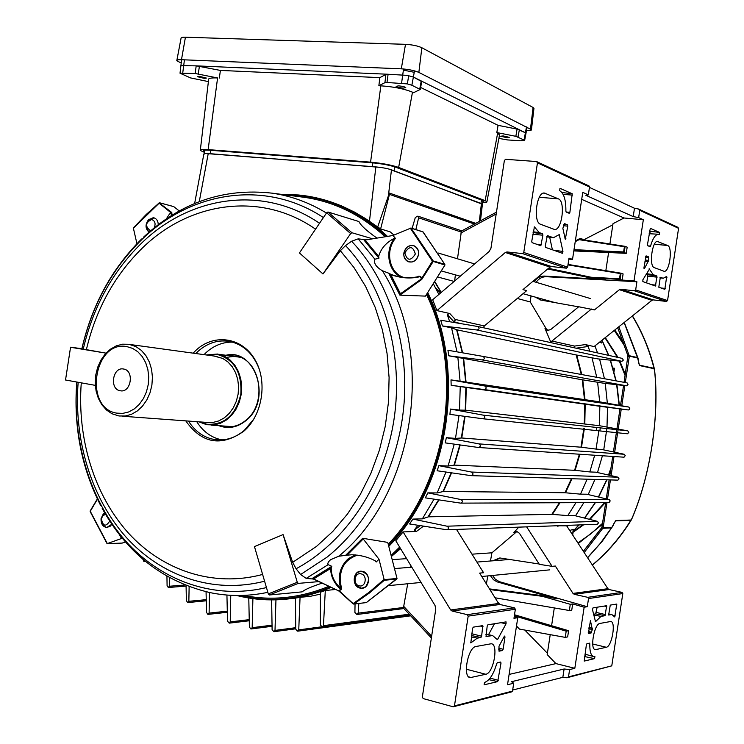 <?xml version="1.0" encoding="UTF-8"?>
<svg xmlns="http://www.w3.org/2000/svg" width="744" height="744" viewBox="0 0 744 744"><rect width="100%" height="100%" fill="white"/><g stroke="black" fill="none" stroke-linecap="round" stroke-linejoin="round"><path stroke-width="1.12" d="M120.193 390.758L120.258 390.767C131.065 393.167 134.59 370.549 123.653 369.033L123.523 369.015C112.67 366.634 109.191 389.298 120.193 390.758M198.955 421.839L206.674 424.712L214.095 424.926L220.429 423.28L226.39 419.988L231.691 415.208L236.053 409.172L239.28 402.169L241.186 394.543L241.698 386.657L240.777 378.919L238.48 371.702L234.918 365.351L230.277 360.18L224.79 356.423L217.499 354.042L206.181 354.944M126.954 346.63C93.884 339.785 83.375 408.307 116.761 413.134L122.704 413.404L128.628 411.99L134.236 408.94L139.24 404.411L143.378 398.626L146.438 391.883L148.251 384.527L148.735 376.929L147.851 369.489L145.647 362.598L142.262 356.59L137.854 351.782L132.665 348.415L126.954 346.63M128.972 344.295L122.583 344.193L116.278 345.867L110.354 349.243L105.109 354.135L100.793 360.301L97.613 367.434L95.716 375.181L95.204 383.16L96.088 391.009L98.338 398.328L101.844 404.755L106.448 409.981L111.925 413.729L118.938 415.97L125.197 416.017L131.409 414.343L137.268 410.995L142.476 406.15L146.791 400.021L149.981 392.916L151.897 385.178L152.436 377.189L151.581 369.349L149.358 362.049L145.908 355.641L141.379 350.424L136.022 346.658L128.972 344.295M331.815 566.324L331.238 567.43C330.959 575.27 334.084 582.189 340.613 588.197L340.733 589.434C334.065 583.333 330.708 576.34 330.662 568.453L313.615 578.925L312.359 578.386L331.815 566.324L328.141 564.659C327.369 563.45 328.197 561.785 330.634 559.674L338.687 556.252L345.616 555.34L362.681 538.284L378.984 559.209L384.332 580.255L369.461 592.959L353.819 603.998L366.346 602.594L353.66 604.063M378.984 559.209L376.204 561.999L375.971 561.255C368.782 557.2 360.635 555.043 351.559 554.764L345.616 555.34M103.611 513.518C99.473 520.13 100.505 524.799 106.718 527.515L110.307 526.175L111.842 524.25L106.718 527.515C102.672 526.706 100.784 523.683 101.072 518.447L104.662 512.783L103.611 513.518M357.139 572.629C352.154 580.199 353.66 585.416 361.658 588.262L365.537 586.858C370.531 579.362 369.071 574.136 361.166 571.197L357.139 572.629M406.912 247.306C402.355 253.23 402.867 258.056 408.447 261.786L412.074 262.018L415.496 260.27C420.053 254.42 419.588 249.593 414.101 245.818L410.4 245.529L406.912 247.306M148.688 219.471C145.061 224.335 145.182 228.566 149.032 232.165C144.29 225.293 145.703 220.475 153.264 217.713L154.213 217.908L148.688 219.471M223.777 355.939C253.983 345.123 273.281 399.1 246.199 420.407C237.531 427.484 228.389 429.242 218.801 425.67M221.275 425.847L225.097 426.703C232.705 427.661 239.763 425.41 246.255 419.96C267.626 403.108 260.53 359.761 236.108 356.097L228.827 355.669M225.097 426.703L228.445 426.944L224.642 426.079M193.161 353.102L196.314 349.959C214.3 333.368 241.735 337.246 254.699 359.213C267.933 380.919 262.688 415.199 243.651 431.334C221.08 446.977 201.782 443.498 185.777 420.881M259.265 369.182C253.546 354.265 244.078 345.104 230.854 341.701C219.015 339.348 208.143 342.5 198.23 351.168L195.812 353.521M188.492 421.076C195.244 431.762 204.265 437.974 215.555 439.695C225.888 440.876 235.476 437.76 244.32 430.358L253.937 418.946M365.778 239.735L358.171 238.852L351.614 241.233L345.542 245.576L340.361 250.719L322.97 273.959L350.657 233.56L326.644 212.793L299.432 252.941L322.97 273.959M232.528 342.128C222.949 341.989 214.253 345.383 206.413 352.312L204.014 354.646M196.76 421.681C203.084 431.697 211.491 437.77 222 439.899M388.219 544.18C447.293 483.107 464.293 372.13 426.489 294.429M385.113 236.704C361.026 214.774 334.177 201.652 304.575 197.355L300.734 196.862M326.644 212.793L327.937 211.994L358.887 221.517C360.793 225.46 366.783 230.947 376.836 237.996M399.881 295.136L388.777 273.225L382.379 270.751C376.046 267.003 373.544 263.162 374.883 259.228L378.966 258.177L364.114 240.219L392.972 235.495L410.995 228.027L433.166 260.949L444.745 264.278L444.959 265.004L432.422 261.209L433.166 260.949L433.138 261.609L421.69 279.53L399.881 295.136L425.438 296.112L444.959 265.004M366.383 602.556L397.017 578.479L387.764 542.395L362.681 538.284M141.62 238.991C111.767 268.677 91.838 305.291 81.831 348.843L105.555 353.065L105.443 353.763M283.073 534.601L254.467 546.608L268.305 593.889L297.284 582.273L283.073 534.601L292.662 562.334L296.075 568.751L300.595 574.526L306.203 578.386L313.41 579.037M322.124 583.138C311.42 586.663 304.78 589.574 302.204 591.852L269.309 594.995L268.305 593.889M243.474 595.405C271.867 601.078 300.334 598.046 328.894 586.309M119.496 534.741L121.532 538.489L107.099 543.669L90.136 511.519L107.034 543.604M121.858 537.689L121.532 538.489M347.206 555.033L362.923 539.242M313.615 578.925L338.427 590.764L313.178 578.888M364.923 239.866L378.668 256.382L378.966 258.177M400.086 294.801L389.763 273.82L394.208 275.568C402.755 277.949 411.014 278.275 418.974 276.563L420.276 276.61C410.707 278.954 400.877 278.265 390.777 274.564L388.777 273.225M378.668 256.382C380.974 248.422 386.248 242.386 394.487 238.275L395.427 238.378L392.972 235.495M390.777 274.564L400.439 293.768L421.439 278.916L421.69 279.53M169.223 214.421L166.377 218.829L169.223 214.421M171.325 212.589L169.427 214.114M107.117 543.669L122.109 543.101L125.466 541.948M171.306 215.63L171.204 212.747M136.933 243.697L133.343 227.98L146.094 214.598L159.058 203.019M173.845 206.646L159.718 202.842L159.123 203.214L159.616 202.787L173.687 206.572L179.258 210.952M171.845 212.691L171.929 215.239M226.436 357.353L236.09 356.097M158.24 224.669C158.147 221.201 156.807 218.941 154.213 217.908C156.807 218.941 158.147 221.201 158.24 224.669M341.022 589.834L338.678 590.662L340.733 589.434L341.022 589.834L341.403 587.974L340.613 588.197C337.46 576.079 340.082 566.184 348.499 558.53L355.437 554.922M420.732 276.396L421.439 278.916L420.276 276.61L420.732 276.396L419.104 276.498M312.843 578.776L331.238 567.43L330.662 568.453M97.39 498.982L90.145 511.035M384.137 579.381L368.857 592.475L353.251 603.496L353.595 604.063L339.292 590.866L353.121 603.821M400.439 293.768L400.216 294.54M410.242 228.083L432.422 261.209L421.709 278.33L422.425 278.73M444.745 264.278L422.899 231.849M105.313 353.912L105.443 353.047L70.55 347.262L65.528 380.007L95.306 385.364M65.528 380.007L70.55 347.262M81.868 348.685L70.438 347.216M372.298 238.712L351.949 232.751L350.657 233.56M327.937 211.994L351.949 232.751M297.284 582.273L298.288 583.389L269.309 594.995M318.86 581.603L298.288 583.389M572.666 534.983L573.168 529.3L569.727 530.5M599.831 341.952L601.626 342.993L602.575 339.766M573.252 529.589L573.168 530.37M600.213 427.856L599.999 430.144L600.213 427.856M584.189 552.559L603.114 527.887L611.735 527.524L615.827 520.512L630.884 520.037L631.926 518.484C650.368 475.602 659.584 415.543 654.534 370.373L653.995 368.68L639.496 365.555L637.617 358.022L629.34 356.144L625.304 382.565M638.789 363.435L639.477 365.174L653.976 368.299L654.599 370.214C659.63 415.44 650.461 475.509 631.935 518.642L630.754 520.391L615.697 520.874L614.507 522.428M612.703 526.436L614.498 522.483L611.587 527.905L602.966 528.277M629.34 356.144L618.822 326.783M638.24 359.222L638.724 363.593M614.005 371.656L614.525 368.261L613 368.048M573.075 531.876L582.989 524.799M589.425 519.312L604.714 502.563M625.1 375.469L619.259 361.045M617.408 357.315L605.002 337.822M620.608 404.913L619.343 404.717M614.525 368.308L613.01 368.094M606.983 502.553L603.114 527.887M654.581 370.289C659.584 415.478 650.544 475.146 631.963 518.494M629.312 355.716L637.599 357.604L638.185 359.371M573.029 532.304L583.649 524.78M589.927 519.442L605.365 502.553M625.286 374.297L619.854 361.11M618.041 357.455L605.318 337.571M624.839 385.606L621.77 405.74M621.259 409.079L618.227 428.935M618.097 429.8L614.665 452.222M614.005 456.537L611.094 475.621M610.433 479.917L607.495 499.196M632.447 315.893C642.304 332.103 649.605 349.727 654.357 368.764L654.534 370.373M592.41 565.087C607.569 552.485 620.524 537.456 631.265 520L631.926 518.484M587.621 557.786L602.305 541.204L612.693 526.306M154.203 227.831C155.915 223.544 155.04 220.782 151.59 219.527C145.536 222.53 144.987 226.13 149.935 230.333L151.32 230.212M105.583 514.364L102.839 515.657L101.351 518.866C102.988 526.38 105.788 527.115 109.74 521.079M359.213 585.816C365.806 587.686 367.731 575.112 361.045 573.856C354.46 572.024 352.554 584.524 359.213 585.816M362.607 571.364C371.005 572.852 370.121 588.56 361.658 588.262L360.05 588.095C351.614 586.523 352.656 570.76 361.166 571.197L362.607 571.364M415.329 254.029C412.985 245.966 409.479 245.576 404.81 252.867C407.126 260.93 410.632 261.321 415.329 254.029M403.862 252.969C405.499 247.101 408.912 244.72 414.101 245.818C417.477 247.417 418.965 250.347 418.574 254.588C416.956 260.4 413.58 262.799 408.447 261.786C404.996 260.205 403.471 257.266 403.862 252.969M565.291 239.28L562.855 228.371L564.361 223.572L567.505 224.809L567.774 226.139L565.291 239.28M559.237 234.583L562.948 251.435L562.38 253.295L545.566 247.389L545.268 246.041L547.314 235.588L553.443 237.727L559.237 234.583M504.981 637.096L504.72 636.027L504.265 636.436L499.001 646.257L499.019 651.195L502.451 650.516L503.121 649.27L504.981 637.096L504.041 636.864M497.076 639.403L497.755 639.189L506.05 623.788L506.06 621.882L487.887 624.793L487.19 626.057L486.027 636.594L492.612 635.543L497.076 639.403M590.429 620.654L592.345 629.508L591.108 632.986L588.43 633.507L590.429 620.654M595.507 621.705L592.484 609.662L593.024 607.876L606.648 605.69L605.086 615.679L601.013 616.395L595.507 621.705M643.979 267.57L644.471 268.519L648.712 260.437L648.545 256.838L646.099 255.871L643.979 267.57M649.614 268.854L642.872 279.772L642.853 281.604L655.464 286.031L656.952 276.043L653.204 274.657L649.131 268.789M386.545 236.48C360.087 212.217 330.494 198.536 297.786 195.421L284.943 194.826M281.688 194.407L298.177 194.965C311.708 196.211 324.961 199.392 337.934 204.507C355.874 211.631 372.372 222.242 387.429 236.35M596.502 429.744L596.716 427.474M142.829 559.172L143.918 561.525L144.922 560.939M297.209 631.144L298.744 629.889L300.055 597.339L295.47 598.083L295.74 629.154L297.209 631.144M271.634 599.896L272.109 629.694L273.932 631.702L275.001 630.419L275.959 599.831M248.784 598.018L249.389 626.96L250.774 628.913L252.179 627.685L252.895 598.632M325.295 590.513L320.404 592.205L320.348 624.951L322.282 626.987L323.463 625.676L325.295 590.513L335.618 589.462M206.06 591.731L206.534 612.396L207.827 614.33L209.111 613.112L209.492 592.494M166.944 576.228L167.084 585.565L168.265 587.453L169.455 586.244L169.651 577.744M186.065 585.444L186.381 600.603L187.609 602.51L188.846 601.301L189.134 586.625M226.929 595.051L227.534 621.166L229.217 623.146L230.222 621.891L230.761 595.312M518.763 527.152L513.797 532.648L517.024 531.597L519.452 533.318L539.354 564.343L552.095 566.342L526.65 526.864M516.829 531.569L491.914 552.811L490.463 560.995M358.822 603.468L358.162 613.149L356.878 614.498L354.907 612.442L355.046 603.905M431.371 637.98L403.732 608.36L403.713 606.36L431.632 636.25M509.101 674.427L555.945 663.601L574.824 668.298L584.152 607.216L572.685 603.942L571.745 610.126L569.346 610.508L495.03 597.776M550.225 634.66L547.184 654.581L555.945 663.601M497.885 602.342L499.968 604.491L514.476 607.867L515.35 609.252L513.965 618.292L517.768 617.687L514.216 616.646M524.827 630.066L547.389 653.26M514.337 615.855L566.193 631.172L565.245 637.376L519.461 629.089L516.494 626.039M512.504 691.111L511.779 691.846L453.189 706.8L454.463 705.879L512.504 691.111L513.713 683.234L507.529 684.74L517.768 617.687M583.631 239.884L612.833 224.809M609.903 243.986L613.01 223.674L624.011 217.992L643.337 219.722L634.018 280.748L622.151 280.097L623.1 273.922L621.063 273.206L620.115 279.4L622.151 280.097M581.696 199.336L624.011 217.992M626.243 253.341L627.183 247.166L625.146 246.357L624.411 246.729L579.092 239.661L625.127 246.357L624.216 252.56L626.243 253.341L608.601 252.523L605.83 270.677M569.885 212.347L569.262 213.305L566.175 212.031L565.877 211.036C565.998 200.062 563.933 193.282 559.674 190.687L559.972 188.334L572.248 193.756L569.885 212.347L566.165 212.031M589.471 187.386L634.483 208.255L638.557 209.018L677.784 227.273L678.575 228.334L639.756 210.32L638.64 217.601L633.209 216.588L585.816 195.291L588.327 194.872L582.766 192.361L572.527 259.349L568.844 259.163M588.327 194.872L589.527 187.004L537.466 162.834L523.767 252.486L567.626 267.161L569.002 258.122L572.527 259.349M558.428 198.881C565.775 201.243 561.934 230.9 554.475 229.468L540.525 224.26C532.806 222.224 536.629 191.478 544.413 193.049L558.428 198.881L539.344 197.262M542.609 233.849L542.906 235.206L540.851 245.725L532.062 242.637L531.755 241.261L534.415 226.883L539.251 232.602L542.609 233.849L533.085 232.547M436.951 310.592L449.795 313.531L455.263 319.455L484.307 325.937L526.687 290.653L522.976 289.602L550.002 267.068L505.325 252.486L436.951 310.592L432.655 299.767L489.171 251.491L490.956 248.236L504.386 160.425L505.66 159.309L536.536 161.541L589.071 185.991L589.527 187.004M484.307 325.937L483.451 327.751M551.592 266.566L566.389 268.184L522.465 253.583L506.99 251.946L551.592 266.566L550.002 267.068M505.325 252.486L506.99 251.946M566.389 268.184L567.626 267.161M522.465 253.583L523.767 252.486M486.39 583.919L487.813 575.912M471.975 554.178L491.914 552.811M454.463 705.879L468.181 616.134L467.279 614.665L452.092 611.038L450.678 609.968L498.592 603.486L479.648 573.103L483.572 572.731L456.509 529.421M467.279 614.665L514.476 607.867M498.592 603.486L499.949 604.481L452.092 611.038M391.102 555.396L399.649 547.1M678.575 228.334L667.545 300.576L666.457 301.441L653.325 299.906L651.93 300.325L619.389 289.704L594.456 309.904L578.711 306.751L550.569 329.676L547.166 330.382L544.999 328.457L550.988 342.649M517.303 298.465L530.258 301.962L546.208 328.746L548.03 330.531M531.03 295.926L530.258 301.962M532.909 281.325L590.392 298.539M457.486 258.791L461.42 231.086L496.471 212.161M415.831 229.571L418.639 217.834L417.83 216.123L415.329 217.453L412.12 228.389M369.461 221.293L375.869 166.907C382.249 167.521 387.447 168.488 391.465 169.818L388.396 195.849L389.112 192.956L389.456 194.37L380.621 228.929L365.257 218.466L354.469 212.077L341.087 205.707L328.988 201.289M393.995 235.058L390.154 231.858L380.621 228.929M437.491 276.926L454.138 281.418M292.913 598.334L295.48 598.167M320.394 594.149L310.369 596.297L300.055 597.339M453.189 706.8L423.206 698.588L422.332 697.091L435.77 609.187L435.045 605.504L395.789 540.749L403.099 531.914L416.473 531.421L414.269 530.146L417.914 525.264M412.911 519.08L446.995 526.194C449.06 527.626 449.013 528.817 446.837 529.774L409.563 523.962L412.911 519.08L422.35 518.875L434.031 499.15M427.847 492.863L460.917 499.54C463.01 501.01 462.917 502.209 460.638 503.13L425.354 497.857L427.847 492.863L437.156 492.937L446 472.04M438.876 465.66L471.491 472.049C473.593 473.575 473.454 474.774 471.082 475.649L437.109 470.757L438.876 465.66L448.093 466.042L454.249 444.131M446.353 437.677L478.931 443.889C481.043 445.451 480.866 446.651 478.411 447.479L445.238 442.885L446.353 437.677L455.495 438.374L459.002 415.571M460.238 386.592L459.504 410.065L450.408 409.051L449.925 414.362L482.782 418.751C485.255 417.923 485.441 416.724 483.358 415.161L627.797 430.85L599.357 425.698L599.85 406.289L451.162 385.308L451.004 379.886L460.08 381.226L457.876 357.427L448.799 355.818L447.925 350.257L483.089 356.413C484.958 358.022 484.688 359.194 482.261 359.938L448.799 355.818M457.002 351.838L451.562 327.881L442.448 325.956L440.727 320.208L477.927 326.532C479.694 328.141 479.378 329.304 476.997 330.001L442.448 325.956M449.702 321.733L447.256 314.489L449.795 313.531M438.876 294.447L433.268 283.65M427.679 292.541C466.646 371.303 449.283 484.67 388.777 546.347M331.127 587.36C313.103 595.088 294.801 599.246 276.238 599.822C262.799 600.213 249.668 598.781 236.843 595.526M461.615 323.752L454.11 321.994L447.256 314.489M586.365 644.825L586.904 643.718L589.592 643.151L589.806 643.802C589.639 651.707 591.024 655.994 593.972 656.682L594.921 656.617L594.568 658.635L584.217 661.081L586.365 644.825M513.713 683.234L511.5 681.709L564.11 668.996L569.616 669.572L574.824 668.298M569.616 669.572L568.5 676.863L611.773 665.852L622.812 593.554L588.532 598.557L587.286 606.723L584.152 607.216M595.944 649.577L595.423 649.624C589.611 649.912 594.121 623.825 599.943 623.435L610.657 621.5C616.246 621.277 611.968 646.592 606.295 647.261L595.944 649.577L594.465 649.224M608.657 615.028L610.266 605.105L616.767 604.063L614.73 616.962L611.847 614.553L608.685 615.037M554.308 607.932L551.592 625.704L568.602 630.717L567.653 636.901L565.245 637.376M490.417 575.661L493.458 579.716L497.066 581.845L556.875 598.92L544.729 595.972L542.255 596.297L570.295 604.305L572.685 603.942M574.256 594.317L587.723 597.32L622.04 592.373L609.104 589.546L574.256 594.317L573.001 593.414L555.331 566.035L552.095 566.342M573.001 593.414L607.894 588.69L566.668 525.841L556.614 525.766M607.894 588.69L609.104 589.546M539.14 564.008L499.81 557.963L492.816 560.809M392.2 559.637L406.643 558.651M410.911 565.691L410.623 567.3M407.712 583.761L403.713 606.36M567.235 526.696L568.342 525.338M575.521 515.806L583.854 502.637M588.197 494.555L594.949 479.443M597.497 472.533L602.417 455.765M603.737 449.878L606.862 428.581M607.02 426.693L607.504 407.349M607.337 403.043L605.263 383.393M604.454 378.733L599.59 359.073M597.562 352.935L594.921 345.886M651.93 300.325L594.056 346.574L585.389 344.584L588.104 346.481L576.098 348.192M589.834 351.224L588.104 346.481M476.997 330.001L621.947 361.314L598.046 358.915L576.172 354.953L457.021 329.834L451.562 327.881M596.772 377.32L591.936 357.622M482.261 359.938L626.615 385.801L603.691 383.216L582.245 379.784L457.876 357.427M460.08 381.226L599.673 401.844L597.609 382.137M599.673 401.844L628.801 407.052L629.787 408.409L629.359 409.581L628.345 409.972L599.85 406.289M455.495 438.374L461.754 437.983L580.98 447.2L596.065 449.088L598.976 430.041M596.065 449.088L602.175 449.553L624.235 454.268L625.248 455.616L624.049 457.197L478.671 447.497M448.093 466.042L454.389 465.121L574.601 470.292L589.815 471.938L594.689 455.244M589.815 471.938L595.981 472.189L618.078 477.211L619.054 478.876L617.901 480.14L471.361 475.658M437.156 492.937L443.405 491.468L564.994 492.733L580.497 494.156L587.146 479.21M580.497 494.156L586.737 494.211L609.234 499.615L610.21 500.935L609.076 502.535L460.908 503.13M422.35 518.875L428.423 516.829L551.825 514.337L567.802 515.601L575.94 502.674M567.802 515.601L574.136 515.462L597.497 521.358L598.446 522.976L597.348 524.269L446.837 529.774M559.869 525.645L557.647 526.175M454.612 281.009L455.402 274.862M548.477 268.342L591.015 277.224L593.228 278.488L605.672 279.493L544.478 276.098C540.191 276.033 536.74 277.903 534.127 281.716M591.406 309.03L551.946 341.04L574.554 346.081L585.389 344.584M551.155 342.686L551.946 341.04M666.457 301.441L634.53 290.83L635.664 289.909L636.911 281.762L634.018 280.748M619.389 289.704L620.849 289.267L634.53 290.83M578.59 306.844L540.814 300.055L535.289 297.107M194.63 203.503L203.828 154.12C203.67 153.599 205.13 153.45 208.208 153.692L199.271 201.633M375.869 166.907L208.208 153.692M479.341 221.414L481.387 203.847L391.465 169.818M481.387 203.847L482.354 204.609M450.408 409.051L483.349 415.161L627.797 430.85L628.801 432.534L627.369 433.78L482.884 418.76M459.504 410.065L465.651 410.195L599.357 425.698M626.615 385.801L628.01 384.592L627.09 382.89L482.93 356.385M621.947 361.314L623.314 360.124L622.43 358.422L477.89 326.514M451.004 379.886L484.809 385.987C486.79 387.568 486.557 388.759 484.102 389.54L451.162 385.308M389.112 192.956L475.732 223.358M414.269 530.146L420.304 525.645M238.666 595.507C269.012 602.64 299.562 599.794 330.308 586.979M388.554 545.473C448.427 484 465.623 371.665 427.196 293.313M388.396 195.849L377.794 226.688M660.319 277.279L658.803 287.212L664.82 289.323L666.726 276.415L663.211 278.275L660.272 277.27M647.494 244.516L647.689 245.678L650.144 246.683L650.544 246.087C652.758 238.387 655.39 234.444 658.459 234.248L659.379 234.481L659.649 232.453L650.303 228.324L647.494 244.516M658.263 241.502L657.752 241.372C652.19 240.154 648.731 266.259 654.274 267.626L664.141 271.318C669.516 272.434 672.948 247.11 667.638 245.501L657.25 241.4M638.64 217.601L643.337 219.722M635.664 289.909L667.545 300.576M574.796 346.09L574.247 347.783M636.911 281.762L546.487 276.722C542.199 276.656 538.758 278.516 536.154 282.32M537.317 297.674L540.934 300.083M639.756 210.32L638.557 209.018M633.209 216.588L634.483 208.255M646.666 282.943L647.708 276.163L647.447 274.657L646.071 274.155M649.977 233.765L650.079 231.207L649.568 230.984M622.04 592.373L622.812 593.554M611.773 665.852L566.965 677.765L562.836 677.338L512.672 690.032M587.286 606.723L499.205 581.622L495.086 579.009L492.565 575.447M494.965 560.641L500.145 557.972M588.532 598.557L587.723 597.32M568.5 676.863L566.965 677.765M564.11 668.996L562.836 677.338M597.153 607.216L595.646 613.893L593.572 614.246M585.835 654.385L584.533 656.822M537.466 162.834L536.536 161.541M454.286 322.505L455.058 319.343M450.678 609.968L403.099 531.914M423.485 526.138L416.473 531.421M480.922 637.506L481.619 636.222L482.791 625.62L473.286 627.146L472.57 628.429L470.831 642.909L477.267 638.147L480.922 637.506L471.482 635.553M501.01 663.081L500.693 662.03L497.299 662.755L496.704 663.676C493.514 674.399 489.459 680.658 484.521 682.471L484.102 684.824L497.699 681.606L501.01 663.081L498.657 662.467M485.776 674.269C493.663 673.199 498.861 643.579 491.133 643.765L475.983 646.499C467.837 647.178 462.294 677.877 470.375 677.598L485.776 674.269L466.321 669.228M515.35 609.252L468.181 616.134M488.51 634.706L494.5 623.732M549.686 237.206L552.383 249.789M547.714 268.975L593.228 278.488M573.81 250.914L608.601 252.523M625.146 246.357L580.701 239.429L580.646 238.48L582.775 239.289L582.487 239.708M591.015 277.224L619.519 278.786L620.115 279.4L591.117 277.791L547.956 268.779M619.519 278.786L620.31 273.569L621.045 273.197L568.035 264.427L621.045 273.197M575.233 241.651L579.092 239.661L578.711 239.131L575.354 240.87M573.912 250.244L624.216 252.56L623.621 251.946L624.411 246.729M489.496 588.895L544.729 595.972M570.295 604.305L569.346 610.508M489.924 589.583L542.255 596.297M514.504 614.758L551.592 625.704M566.193 631.172L568.602 630.717M506.794 137.659L509.268 137.342L503.167 135.919L500.703 136.245L506.794 137.659M403.267 88.108L405.778 87.634C404.755 86.778 402.355 86.192 398.579 85.867L396.087 86.341C397.11 87.188 399.509 87.783 403.267 88.108M199.225 76.316L206.404 78.064L204.572 78.436L197.402 76.688L199.225 76.316M200.359 149.897L208.608 79.775C208.022 78.306 211.008 77.701 217.583 77.953L195.188 73.498L180.02 73.21L190.52 77.906L208.394 81.598M196.416 65.863L387.847 74.242L385.894 74.447L379.849 77.627L220.419 70.42L196.416 65.863L180.913 65.639L181.62 59.706M525.962 133.427L525.404 132.767L525.962 133.436M421.746 81.58L413.366 77.05L407.266 75.386L413.376 77.05L525.404 132.767L517.052 129.093L498.089 125.345L420.63 87.448M498.089 125.345L496.806 132.562L497.671 132.981L485.144 200.666L486.939 201.708C487.181 202.322 485.739 202.61 482.614 202.601M378.863 85.727L384.927 82.658L386.992 82.482L407.359 83.905L411.86 85.235L420.248 89.466L413.562 92.684L412.492 92.172C404.485 88.88 393.939 86.76 380.854 85.83L378.863 85.727L379.849 77.627M204.368 152.315L200.294 150.455C199.727 149.498 202.349 149.219 208.143 149.618L370.568 162.155C382.109 163.243 391.465 165.001 398.644 167.419L485.144 200.666M219.331 78.036L220.419 70.42M499.522 135.045L497.671 132.981M482.716 201.931L483.86 201.289L482.363 200.424L395.65 167.186C389.67 165.168 381.877 163.708 372.279 162.806L210.05 150.251C205.232 149.916 203.047 150.139 203.484 150.939L204.479 151.599M182.736 72.912L184.447 59.827M407.266 75.386L387.847 74.242M498.889 138.412L507.65 139.937L520.8 140.793L524.659 140.318L515.862 136.31L496.806 132.562M181.22 63.054L176.784 60.748C176.495 59.939 178.067 59.594 181.48 59.706L401.304 68.829C408.596 69.313 414.445 70.503 418.853 72.41L531.449 129.679C531.569 130.395 529.914 130.721 526.482 130.665M176.886 60.236L181.034 38.325C180.773 37.516 182.243 37.144 185.433 37.209L405.499 44.333C412.306 44.733 417.756 45.868 421.857 47.737L533.085 107.48L533.932 108.55M413.683 72.196L404.132 70.243M480.475 220.801L482.382 204.414L480.968 203.419L388.666 168.972M379.998 167.353L210.189 153.692C205.688 153.366 203.651 153.571 204.061 154.306M200.071 421.922L206.748 424.238C224.279 425.252 235.634 415.292 240.814 394.348C242.153 372.744 234.351 359.464 217.425 354.507L207.288 355.093M122.239 416.212L206.804 422.415L212.793 422.48L218.717 420.937L224.297 417.868L229.245 413.404L233.337 407.759L236.35 401.211L238.136 394.078L238.61 386.713L237.745 379.477L235.597 372.725L232.268 366.783L227.924 361.956L222.782 358.45L213.974 356.013L216.55 356.329M292.662 562.334L316.516 546.403L332.773 531.449L347.457 514.058L360.273 494.518L370.968 473.165L379.347 450.371L385.215 426.545L388.489 402.113L389.093 377.534L387.029 353.251L382.351 329.713L375.162 307.319L365.63 286.468L353.949 267.505L340.361 250.719M315.549 229.161C260.958 191.05 189.692 201.689 142.43 247.975C114.613 275.252 95.92 309.206 86.332 349.829M304.575 197.355L272.006 193.152C291.043 195.886 309.197 202.517 326.467 213.054M358.171 238.852L374.883 259.228M382.379 270.751C436.161 354.907 414.827 494.462 338.687 556.252M83.207 349.243C93.037 307.105 112.363 271.867 141.193 243.521C189.757 195.886 263.013 184.521 319.529 223.284M323.408 217.573C265.301 179.109 190.948 191.329 141.555 239.801C111.823 269.077 91.94 305.449 81.905 348.917M300.595 574.526L327.044 557.154C369.638 523.023 399.342 464.479 404.113 402.727C408.689 340.966 388.163 279.884 351.614 241.233M328.141 564.659L306.203 578.386M345.542 245.576C384.35 286.933 403.88 354.507 393.957 419.774C383.913 485.014 345.235 542.562 296.075 568.751M267.849 592.326C248.105 596.474 228.715 596.549 209.678 592.531C162.89 581.306 127.057 553.257 102.179 508.366M76.855 382.044C72.242 440.504 89.699 499.866 125.197 540.525C160.853 580.841 213.984 600.166 266.454 587.574M423.076 231.961L411.311 228.213M396.589 579.139L384.332 580.255M384.229 579.641L397.017 578.479M107.164 543.65L122.286 543.074M159.123 202.87L171.483 212.273M81.273 382.844C77.06 438.458 94.088 494.797 128.21 532.834C162.462 570.536 213.184 587.714 262.613 574.452M264.585 581.185C213.435 594.428 161.215 576.256 126.062 537.14C91.038 497.68 73.703 439.565 78.157 382.277M170.878 212.654L159.123 203.214L133.371 228.194M97.464 499.15L90.275 511.286L107.322 543.585M376.204 561.999L374.995 560.734M357.362 555.136C343.3 560.186 337.981 571.132 341.403 587.974M395.427 238.378C384.806 251.137 389.438 273.253 403.75 277.419M417.524 276.796L419.067 276.089M401.323 277.149C388.154 271.625 384.536 250.728 394.487 238.275M573.168 531.086L578.841 524.957M584.524 518.075L595.172 502.6M598.409 497.011L606.639 479.806M608.508 475.035L610.982 467.967M619.343 413.18L619.24 408.819M619.082 405.238L616.655 384.676M615.911 380.844L610.266 360.143M608.527 355.353L602.305 341.105M577.893 542.943L590.708 533.941L602.519 523.33M625.1 346.602L614.256 330.429M614.767 330.02L624.067 343.589M602.361 524.408L578.265 543.52M583.398 551.341L601.673 527.849M605.7 502.553L601.98 526.873L603.207 527.236L602.603 528.817L601.682 527.682L583.361 551.285M592.345 564.994C607.29 552.513 620.096 537.642 630.754 520.391L630.884 520.037M587.528 557.647L600.222 543.483L611.735 527.524M615.827 520.512L614.005 523.599M637.617 358.022L624.114 322.552M653.995 368.68L653.976 368.299C649.252 349.466 642.026 332.029 632.326 315.986M638.566 361.64L639.496 365.555M628.094 356.692L629.238 356.794L629.136 355.093L628.048 355.846M558.735 234.946L559.516 235.048M298.744 629.889L321.492 626.82M275.001 630.419L295.721 627.685M252.179 627.685L272.034 625.174M323.463 625.676L409.191 614.209M209.111 613.112L227.301 611.159M169.455 586.244L184.996 585.016M188.846 601.301L206.237 599.664M230.222 621.891L249.231 619.65M515.062 532.592L513.797 532.648M358.162 613.149L403.629 607.467M580.646 238.48L578.711 239.131M391.344 556.307L400.495 548.505L391.344 556.317M400.607 548.691L391.391 556.493M455.263 319.455L454.649 322.571M544.999 328.457L546.208 328.746M418.639 217.834L461.048 231.988M389.456 194.37L474.421 224.065M434.691 281.381L441.276 292.411M441.071 292.578L434.552 281.604L441.071 292.578M620.849 289.267L653.325 299.906M484.102 389.54L628.345 409.972M484.725 385.969L628.745 407.042M446.995 526.194L597.497 521.358M478.931 443.889L624.235 454.268M471.491 472.049L618.078 477.211M460.917 499.54L609.234 499.615M559.99 502.739L552.364 514.364M551.825 514.337L559.442 502.739M438.969 499.894L428.423 516.829M428.023 516.875L438.616 499.838M571.95 478.736L565.524 492.761M451.589 472.84L443.405 491.468M564.994 492.733L571.42 478.727M443.006 491.496L451.217 472.793M579.901 454.259L575.121 470.338M460.211 444.959L454.389 465.121M574.601 470.292L579.39 454.221M453.989 465.13L459.82 444.903M585.202 404.308L584.803 423.606M584.282 423.531L584.691 404.234M466.246 387.54L465.651 410.195M465.26 410.158L465.856 387.485M576.702 355.055L581.789 374.567M581.269 374.474L576.172 354.953M457.021 329.834L462.638 352.833M462.266 352.768L456.639 329.732M584.393 428.321L581.501 447.256M465.084 416.389L461.754 437.983M580.98 447.2L583.873 428.265M461.354 437.974L464.693 416.333M582.766 379.868L584.989 399.463M463.679 358.878L466.032 381.849M584.468 399.389L582.245 379.784M465.651 381.802L463.289 358.803M574.554 346.081L573.782 347.681M546.487 276.722L544.478 276.098M654.422 244.209L667.638 245.501M646.35 273.662L653.204 274.657M647.447 274.657L656.952 276.043M647.708 276.163L657.138 277.159M651.595 284.673L655.92 285.147M644.936 261.284L648.461 261.544M645.132 260.019L648.712 260.437M644.006 268.482L644.471 268.519M645.699 256.438L648.545 256.838M645.541 257.34L648.768 257.694M650.079 231.207L659.649 232.453M648.201 245.892L650.544 246.087M659.928 277.745L662.653 278.144M665.657 277.4L666.931 277.531M660.998 287.984L665.266 288.449M499.856 581.827L497.717 582.059M592.708 644.016L606.295 647.261M604.333 606.053L606.825 606.63M596.353 612.461L605.607 614.618M595.646 613.893L605.086 615.679M593.759 615.018L601.013 616.395M595.256 621.352L595.767 621.454M588.82 628.717L592.345 629.508M589.016 627.471L592.447 628.382M588.402 631.461L591.582 632.186M588.253 632.428L591.108 632.986M588.309 643.421L589.806 643.802M585.1 656.682L594.568 658.635M614.47 604.426L616.934 604.984M613.763 615.567L615.269 615.911M608.536 614.079L611.28 614.591M496.192 213.993L460.806 233.086M468.701 676.863L471.24 677.524M500.954 622.691L506.05 623.788M496.89 638.994L497.755 639.189M485.906 634.427L491.682 635.609M498.722 648.145L503.121 649.27M498.731 649.745L502.451 650.516M490.101 678.119L498.368 680.332M488.817 679.644L497.699 681.606M471.761 633.73L481.619 636.222M471.278 636.911L477.267 638.147M470.534 642.537L471.185 642.677M480.243 626.02L483.07 626.727M543.501 193.115L545.259 193.263M553.694 250.244L562.948 251.435M546.701 236.704L552.522 237.503M563.831 224.325L567.505 224.809M563.403 225.739L567.774 226.139M564.901 238.201L565.914 238.303M561.915 192.51L572.248 193.756M563.115 194.37L572.517 195.105M532.825 234.258L542.906 235.206M536.536 244.209L541.455 244.692M534.08 227.087L534.694 227.162M533.197 231.784L539.251 232.602M620.31 273.569L567.97 264.901M574.005 249.677L623.621 251.946M180.02 73.21L180.913 65.639M412.492 92.172L398.644 167.419M217.583 77.953L208.143 149.618M380.854 85.83L370.568 162.155M402.737 74.893L403.536 68.969M411.86 85.235L414.51 70.866M524.083 139.872L526.501 126.889M198.23 73.889L199.429 66.272M195.188 73.498L196.193 65.853M384.927 82.658L385.894 74.447M419.746 89.075L421.243 80.975M407.359 83.905L408.698 75.646M401.593 83.17L402.709 74.893M386.992 82.482L388.098 74.251M515.862 136.31L517.052 129.093M518.038 136.924L519.359 129.763M421.857 47.737L418.853 72.41M405.499 44.333L401.304 68.829M533.085 107.48L530.5 128.907M185.433 37.209L181.48 59.706M372.326 166.461L372.874 162.852M394.125 170.525L394.692 166.842M210.189 153.692L210.701 150.307M480.968 203.419L481.48 200.08M121.253 390.86L120.258 390.767M217.108 356.441L130.088 344.509M239.847 357.213L218.717 354.265M232.379 426.638L211.082 425.122M220.27 439.964L215.555 439.695M272.006 193.152C223.823 187.776 181.052 202.396 143.694 237.011M76.781 382.035C73.396 426.433 81.366 467.613 100.691 505.576M159.086 202.898L133.52 227.664M419.328 276.452C411.674 278.265 403.304 277.977 394.208 275.568L398.468 276.666M90.164 510.989L97.343 498.889M312.936 578.813L338.427 590.764M338.464 590.783L339.19 591.266M353.14 603.896L339.227 591.303M396.747 579.018L366.346 602.594M423.057 231.905L444.856 264.427M410.995 228.027L423.001 231.858M602.352 340.864L608.759 355.399M610.489 360.17L616.19 380.891M616.925 384.713L619.38 405.294M619.547 408.865L619.622 411.395M610.722 469.659L608.778 475.1M606.927 479.815L598.641 497.066M595.433 502.6L584.7 518.122M579.037 524.948L573.14 531.272M572.731 535.085L573.289 529.886M638.854 363.835L638.008 358.069L624.272 322.422M606.258 498.899L609.159 479.88M609.848 475.342L612.74 456.453M613.419 451.952L616.832 429.66M616.981 428.684L619.994 408.921M620.515 405.499L623.574 385.457M624.058 382.332L627.927 355.79M601.98 526.891L601.682 527.682M617.687 327.686L627.917 355.744M389.428 585.547L421.067 582.45M481.768 576.507L549.704 569.858M394.497 568.574L411.823 567.198M476.904 562.064L510.059 559.442M438.142 253.007L474.626 263.915M441.266 270.928L460.238 276.21M523.032 293.694L555.108 302.631M144.234 561.553L145.582 561.478M297.786 631.163L410.688 615.818M274.08 631.684L295.731 628.801M251.286 628.94L272.053 626.29M322.459 626.969L410.056 615.149M208.264 614.349L227.329 612.284M168.628 587.481L186.084 586.086M188.018 602.538L206.265 600.799M229.357 623.128L249.259 620.766M357.074 614.47L403.908 608.555M400.263 548.114L394.218 552.494M417.83 216.123L461.81 230.882M338.818 204.786L337.934 204.507M440.513 293.052L435.528 287.807M547.668 330.494L547.166 330.382M483.089 356.413L627.09 382.89M477.927 326.532L622.43 358.422M484.809 385.987L628.801 407.052M540.628 300.018L539.205 299.627M649.149 233.718L658.459 234.248M659.909 277.8L663.081 278.256M594.921 649.503L595.423 649.624M584.942 654.134L593.145 656.45M608.555 613.94L611.847 614.553M469.436 677.347L470.375 677.598M485.944 634.186L492.612 635.543M546.682 236.797L553.304 237.708M486.939 201.708L499.624 134.478M203.549 150.474L203.484 150.939M524.659 140.318L527.133 127.205M420.248 89.466L421.774 81.394M533.969 108.252L531.449 129.679M204.154 153.71L204.693 150.176M482.363 204.219L482.912 200.648"/></g></svg>
